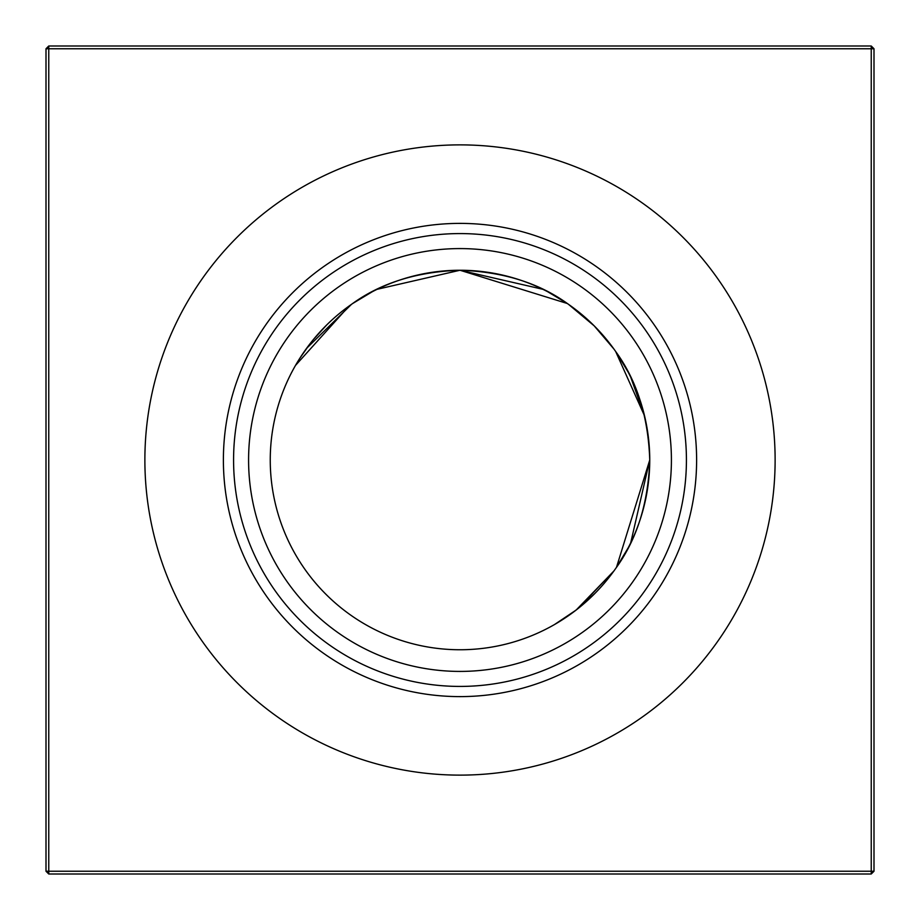 <?xml version="1.0" encoding="UTF-8"?>
<svg xmlns="http://www.w3.org/2000/svg" width="920" height="920" viewBox="0 0 920 920"><rect width="100%" height="100%" fill="white"/><g stroke="black" fill="none" stroke-linecap="round" stroke-linejoin="round"><path stroke-width="1.38" d="M567.318 303.508L547.745 291.755L567.318 303.508L460 270.25C503.263 271.733 539.43 283.095 568.502 304.336L594.17 325.829L613.916 349.025L594.17 325.829M616.492 567.318L628.245 547.745L616.492 567.318L649.75 460A189.75 189.75 0 0 1 460 649.75A189.75 189.75 0 0 1 270.25 460A189.75 189.75 0 0 1 460 270.25L542.857 289.294L460 270.25A189.75 189.75 0 0 1 649.75 460C648.266 503.263 636.904 539.43 615.664 568.502L613.916 570.975L615.664 568.502M635.087 533.151L633.914 535.877M630.706 542.857L649.75 460L630.706 542.857M460 671.416A211.416 211.416 0 0 1 248.584 460A211.416 211.416 0 0 1 460 248.584A211.416 211.416 0 0 1 671.416 460A211.416 211.416 0 0 1 460 671.416M460 686.423A226.423 226.423 0 0 1 233.577 460A226.423 226.423 0 0 1 460 233.577A226.423 226.423 0 0 1 686.423 460A226.423 226.423 0 0 1 460 686.423M460 696.612A236.612 236.612 0 0 1 223.387 460A236.612 236.612 0 0 1 460 223.387A236.612 236.612 0 0 1 696.612 460A236.612 236.612 0 0 1 460 696.612M460 775.123A315.123 315.123 0 0 1 144.877 460A315.123 315.123 0 0 1 460 144.877A315.123 315.123 0 0 1 775.123 460A315.123 315.123 0 0 1 460 775.123M595.044 593.308L580.623 606.476L595.044 593.308M576.115 610.075L561.844 620.103L576.115 610.075M560.05 621.23L564.673 618.263M567.847 616.124L578.093 608.522M613.916 570.975L578.128 608.488L613.916 570.975L578.128 608.488L613.916 570.975L576.173 610.029L554.564 624.507M649.75 460C648.266 416.679 636.904 380.512 615.664 351.497L613.916 349.025M874 48.76L874 871.24L871.24 874L48.76 874L48.76 871.24L871.24 871.24L871.24 48.76L48.76 48.76L48.76 871.24L46 871.24L46 48.76L48.76 48.76L48.76 46L871.24 46L874 48.76L871.24 48.76L871.24 46M295.481 365.447L349.025 306.084L351.497 304.336L349.025 306.084L351.497 304.336L349.025 306.084L295.481 365.447L349.025 306.084L351.497 304.336L349.025 306.084L351.497 304.336L349.025 306.084L295.481 365.447L349.025 306.084L351.497 304.336C380.512 283.095 416.679 271.733 460 270.25L377.142 289.294L460 270.25M351.497 304.336L306.544 348.392M298.632 360.168L295.504 365.412M615.664 351.497L644.552 415.897L630.706 377.142M352.682 303.508L372.255 291.755L352.682 303.508M326.692 324.955L313.524 339.376L326.692 324.955M309.925 343.884L299.897 358.156M616.492 352.682L628.245 372.255M871.24 874L871.24 871.24L874 871.24M46 871.24L48.76 874M46 48.76L48.76 46"/></g></svg>
